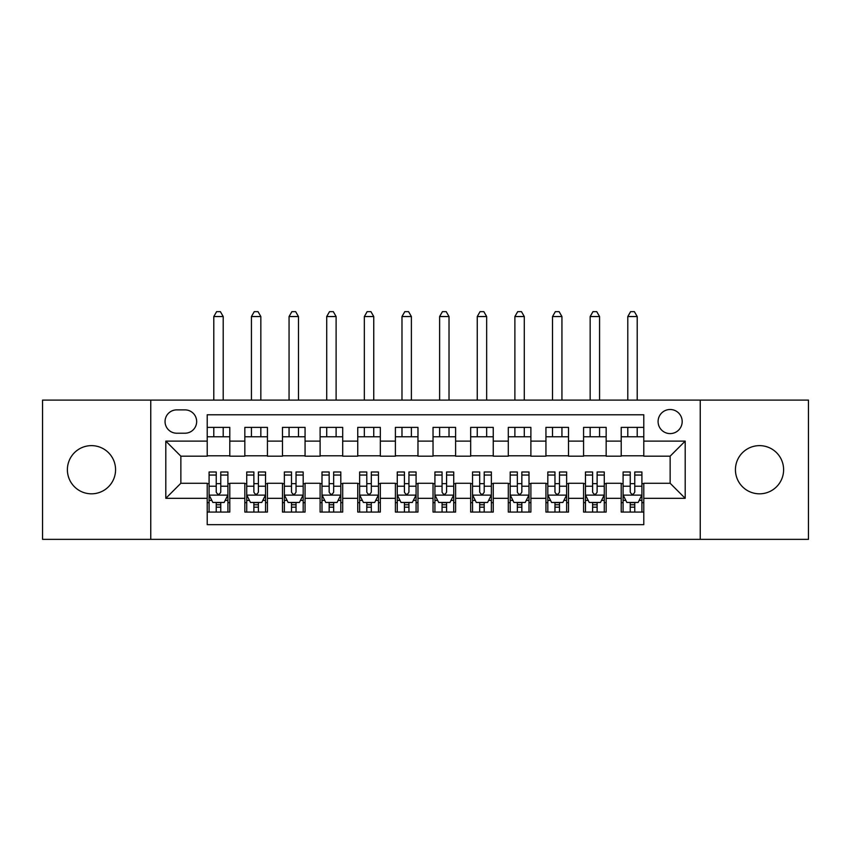 <?xml version="1.0" encoding="UTF-8"?>
<svg xmlns="http://www.w3.org/2000/svg" width="851" height="851" viewBox="0 0 851 851"><rect width="100%" height="100%" fill="white"/><g stroke="black" fill="none" stroke-linecap="round" stroke-linejoin="round"><path stroke-width="1.28" d="M759.517 445.637A24.083 24.083 0 0 0 735.434 469.72A24.083 24.083 0 0 0 759.517 493.814A24.083 24.083 0 0 0 783.611 469.72A24.083 24.083 0 0 0 759.517 445.637M91.483 445.637A24.083 24.083 0 0 0 67.389 469.72A24.083 24.083 0 0 0 91.483 493.814A24.083 24.083 0 0 0 115.566 469.72A24.083 24.083 0 0 0 91.483 445.637M670.141 409.501A12.042 12.042 0 0 0 658.089 421.553A12.042 12.042 0 0 0 670.141 433.595A12.042 12.042 0 0 0 682.183 421.553A12.042 12.042 0 0 0 670.141 409.501M700.245 539.353L808.45 539.353L808.45 400.098L700.245 400.098L700.245 539.353L150.755 539.353L150.755 400.098L42.55 400.098L42.55 539.353L150.755 539.353M643.792 427.383L621.209 427.383L621.209 441.116L606.157 441.116L606.157 456.179L621.209 456.179L621.209 441.116M606.157 441.116L606.157 427.383L583.573 427.383L583.573 441.116L568.521 441.116L568.521 456.179L583.573 456.179L583.573 441.116M568.521 441.116L568.521 427.383L545.938 427.383L545.938 441.116L530.886 441.116L530.886 456.179L545.938 456.179L545.938 441.116M530.886 441.116L530.886 427.383L508.302 427.383L508.302 441.116L493.25 441.116L493.25 456.179L508.302 456.179L508.302 441.116M493.25 441.116L493.25 427.383L470.667 427.383L470.667 441.116L455.604 441.116L455.604 456.179L470.667 456.179L470.667 441.116M455.604 441.116L455.604 427.383L433.031 427.383L433.031 441.116L417.969 441.116L417.969 456.179L433.031 456.179L433.031 441.116M417.969 441.116L417.969 427.383L395.396 427.383L395.396 441.116L380.333 441.116L380.333 456.179L395.396 456.179L395.396 441.116M380.333 441.116L380.333 427.383L357.75 427.383L357.75 441.116L342.698 441.116L342.698 456.179L357.75 456.179L357.75 441.116M342.698 441.116L342.698 427.383L320.114 427.383L320.114 441.116L305.062 441.116L305.062 456.179L320.114 456.179L320.114 441.116M305.062 441.116L305.062 427.383L282.479 427.383L282.479 441.116L267.427 441.116L267.427 456.179L282.479 456.179L282.479 441.116M267.427 441.116L267.427 427.383L244.843 427.383L244.843 456.179L229.791 456.179L229.791 427.383L207.208 427.383M207.208 512.068L229.791 512.068L229.791 483.272L244.843 483.272L244.843 512.068L267.427 512.068L267.427 483.272L282.479 483.272L282.479 498.324L267.427 498.324M282.479 498.324L282.479 512.068L305.062 512.068L305.062 483.272L320.114 483.272L320.114 498.324L305.062 498.324M320.114 498.324L320.114 512.068L342.698 512.068L342.698 483.272L357.75 483.272L357.75 498.324L342.698 498.324M357.75 498.324L357.75 512.068L380.333 512.068L380.333 483.272L395.396 483.272L395.396 498.324L380.333 498.324M395.396 498.324L395.396 512.068L417.969 512.068L417.969 483.272L433.031 483.272L433.031 498.324L417.969 498.324M433.031 498.324L433.031 512.068L455.604 512.068L455.604 483.272L470.667 483.272L470.667 498.324L455.604 498.324M470.667 498.324L470.667 512.068L493.25 512.068L493.25 483.272L508.302 483.272L508.302 498.324L493.25 498.324M508.302 498.324L508.302 512.068L530.886 512.068L530.886 483.272L545.938 483.272L545.938 498.324L530.886 498.324M545.938 498.324L545.938 512.068L568.521 512.068L568.521 483.272L583.573 483.272L583.573 498.324L568.521 498.324M583.573 498.324L583.573 512.068L606.157 512.068L606.157 483.272L621.209 483.272L621.209 498.324L606.157 498.324M176.721 433.212L185.007 433.212A11.669 11.669 0 0 0 196.666 421.553A11.669 11.669 0 0 0 185.007 409.884L176.721 409.884A11.669 11.669 0 0 0 165.051 421.553A11.669 11.669 0 0 0 176.721 433.212M700.245 400.098L150.755 400.098M643.792 441.116L643.792 414.777L207.208 414.777L207.208 456.179L180.859 456.179L180.859 483.272L207.208 483.272L207.208 524.673L643.792 524.673L643.792 483.272L670.141 483.272L670.141 456.179L643.792 456.179L643.792 441.116L685.193 441.116L685.193 498.324L643.792 498.324M207.208 498.324L165.807 498.324L165.807 441.116L207.208 441.116M621.209 498.324L621.209 512.068L643.792 512.068M207.208 436.786L229.791 436.786M207.208 455.796L229.791 455.796M207.208 483.645L209.091 483.645M216.239 483.645L220.76 483.645M227.908 483.645L229.791 483.645M207.208 502.654L209.091 502.654M216.239 502.654L220.76 502.654M227.908 502.654L229.791 502.654M244.843 455.796L267.427 455.796M244.843 436.786L267.427 436.786M244.843 483.645L246.726 483.645M253.875 483.645L258.396 483.645M265.544 483.645L267.427 483.645M244.843 502.654L246.726 502.654M253.875 502.654L258.396 502.654M265.544 502.654L267.427 502.654M282.479 483.645L284.362 483.645M291.51 483.645L296.031 483.645M303.179 483.645L305.062 483.645M282.479 502.654L284.362 502.654M291.51 502.654L296.031 502.654M303.179 502.654L305.062 502.654M282.479 436.786L305.062 436.786M282.479 455.796L305.062 455.796M320.114 483.645L321.997 483.645M329.156 483.645L333.666 483.645M340.815 483.645L342.698 483.645M320.114 502.654L321.997 502.654M329.156 502.654L333.666 502.654M340.815 502.654L342.698 502.654M320.114 436.786L342.698 436.786M320.114 455.796L342.698 455.796M357.75 483.645L359.633 483.645M366.792 483.645L371.302 483.645M378.45 483.645L380.333 483.645M357.75 502.654L359.633 502.654M366.792 502.654L371.302 502.654M378.45 502.654L380.333 502.654M357.75 436.786L380.333 436.786M357.75 455.796L380.333 455.796M395.396 483.645L397.268 483.645M404.427 483.645L408.937 483.645M416.086 483.645L417.969 483.645M395.396 502.654L397.268 502.654M404.427 502.654L408.937 502.654M416.086 502.654L417.969 502.654M395.396 436.786L417.969 436.786M395.396 455.796L417.969 455.796M433.031 483.645L434.914 483.645M442.063 483.645L446.573 483.645M453.732 483.645L455.604 483.645M433.031 502.654L434.914 502.654M442.063 502.654L446.573 502.654M453.732 502.654L455.604 502.654M433.031 436.786L455.604 436.786M433.031 455.796L455.604 455.796M470.667 483.645L472.55 483.645M479.698 483.645L484.208 483.645M491.367 483.645L493.25 483.645M470.667 502.654L472.55 502.654M479.698 502.654L484.208 502.654M491.367 502.654L493.25 502.654M470.667 436.786L493.25 436.786M470.667 455.796L493.25 455.796M508.302 483.645L510.185 483.645M517.334 483.645L521.844 483.645M529.003 483.645L530.886 483.645M508.302 502.654L510.185 502.654M517.334 502.654L521.844 502.654M529.003 502.654L530.886 502.654M508.302 436.786L530.886 436.786M508.302 455.796L530.886 455.796M545.938 483.645L547.821 483.645M554.969 483.645L559.49 483.645M566.638 483.645L568.521 483.645M545.938 502.654L547.821 502.654M554.969 502.654L559.49 502.654M566.638 502.654L568.521 502.654M545.938 436.786L568.521 436.786M545.938 455.796L568.521 455.796M583.573 483.645L585.456 483.645M592.604 483.645L597.125 483.645M604.274 483.645L606.157 483.645M583.573 502.654L585.456 502.654M592.604 502.654L597.125 502.654M604.274 502.654L606.157 502.654M583.573 436.786L606.157 436.786M583.573 455.796L606.157 455.796M621.209 483.645L623.092 483.645M630.24 483.645L634.761 483.645M641.909 483.645L643.792 483.645M621.209 502.654L623.092 502.654M630.24 502.654L634.761 502.654M641.909 502.654L643.792 502.654M621.209 436.786L643.792 436.786M621.209 455.796L643.792 455.796M180.859 456.179L165.807 441.116M180.859 483.272L165.807 498.324M685.193 441.116L670.141 456.179M685.193 498.324L670.141 483.272M216.239 507.175L220.76 507.175M209.091 475.049L216.239 475.049L216.239 471.986L209.091 471.986L209.091 494.942L212.856 502.462L224.143 502.462L227.908 494.942L227.908 471.986L220.76 471.986L220.76 475.049L227.908 475.049M227.908 494.942L227.908 512.068M209.091 494.942L209.091 512.068M220.76 502.462L220.76 512.068M216.239 512.068L216.239 502.462M216.239 475.049L216.239 492.112C217.75 495.016 219.25 495.016 220.76 492.112L220.76 475.049M223.207 436.786L223.207 427.383M223.207 400.098L223.207 316.54L213.792 316.54L213.792 400.098M213.792 436.786L213.792 427.383M213.792 316.54L216.622 311.647L220.377 311.647L223.207 316.54M253.875 507.175L258.396 507.175M246.726 475.049L253.875 475.049L253.875 471.986L246.726 471.986L246.726 494.942L250.492 502.462L261.778 502.462L265.544 494.942L265.544 471.986L258.396 471.986L258.396 475.049L265.544 475.049M265.544 494.942L265.544 512.068M246.726 494.942L246.726 512.068M258.396 502.462L258.396 512.068M253.875 512.068L253.875 502.462M253.875 475.049L253.875 492.112C255.385 495.016 256.885 495.016 258.396 492.112L258.396 475.049M260.842 436.786L260.842 427.383M260.842 400.098L260.842 316.54L251.428 316.54L251.428 400.098M251.428 436.786L251.428 427.383M251.428 316.54L254.258 311.647L258.023 311.647L260.842 316.54M291.51 507.175L296.031 507.175M284.362 475.049L291.51 475.049L291.51 471.986L284.362 471.986L284.362 494.942L288.127 502.462L299.414 502.462L303.179 494.942L303.179 471.986L296.031 471.986L296.031 475.049L303.179 475.049M303.179 494.942L303.179 512.068M284.362 494.942L284.362 512.068M296.031 502.462L296.031 512.068M291.51 512.068L291.51 502.462M291.51 475.049L291.51 492.112C293.021 495.016 294.52 495.016 296.031 492.112L296.031 475.049M298.478 436.786L298.478 427.383M298.478 400.098L298.478 316.54L289.063 316.54L289.063 400.098M289.063 436.786L289.063 427.383M289.063 316.54L291.893 311.647L295.659 311.647L298.478 316.54M329.156 507.175L333.666 507.175M321.997 475.049L329.156 475.049L329.156 471.986L321.997 471.986L321.997 494.942L325.763 502.462L337.06 502.462L340.815 494.942L340.815 471.986L333.666 471.986L333.666 475.049L340.815 475.049M340.815 494.942L340.815 512.068M321.997 494.942L321.997 512.068M333.666 502.462L333.666 512.068M329.156 512.068L329.156 502.462M329.156 475.049L329.156 492.112C330.656 495.016 332.156 495.016 333.666 492.112L333.666 475.049M336.113 436.786L336.113 427.383M336.113 400.098L336.113 316.54L326.71 316.54L326.71 400.098M326.71 436.786L326.71 427.383M326.71 316.54L329.528 311.647L333.294 311.647L336.113 316.54M366.792 507.175L371.302 507.175M359.633 475.049L366.792 475.049L366.792 471.986L359.633 471.986L359.633 494.942L363.398 502.462L374.695 502.462L378.45 494.942L378.45 471.986L371.302 471.986L371.302 475.049L378.45 475.049M378.45 494.942L378.45 512.068M359.633 494.942L359.633 512.068M371.302 502.462L371.302 512.068M366.792 512.068L366.792 502.462M366.792 475.049L366.792 492.112C368.292 495.016 369.791 495.016 371.302 492.112L371.302 475.049M373.749 436.786L373.749 427.383M373.749 400.098L373.749 316.54L364.345 316.54L364.345 400.098M364.345 436.786L364.345 427.383M364.345 316.54L367.164 311.647L370.93 311.647L373.749 316.54M404.427 507.175L408.937 507.175M397.268 475.049L404.427 475.049L404.427 471.986L397.268 471.986L397.268 494.942L401.034 502.462L412.331 502.462L416.086 494.942L416.086 471.986L408.937 471.986L408.937 475.049L416.086 475.049M416.086 494.942L416.086 512.068M397.268 494.942L397.268 512.068M408.937 502.462L408.937 512.068M404.427 512.068L404.427 502.462M404.427 475.049L404.427 492.112C405.927 495.016 407.438 495.016 408.937 492.112L408.937 475.049M411.384 436.786L411.384 427.383M411.384 400.098L411.384 316.54L401.98 316.54L401.98 400.098M401.98 436.786L401.98 427.383M401.98 316.54L404.799 311.647L408.565 311.647L411.384 316.54M442.063 507.175L446.573 507.175M434.914 475.049L442.063 475.049L442.063 471.986L434.914 471.986L434.914 494.942L438.669 502.462L449.966 502.462L453.732 494.942L453.732 471.986L446.573 471.986L446.573 475.049L453.732 475.049M453.732 494.942L453.732 512.068M434.914 494.942L434.914 512.068M446.573 502.462L446.573 512.068M442.063 512.068L442.063 502.462M442.063 475.049L442.063 492.112C443.562 495.016 445.073 495.016 446.573 492.112L446.573 475.049M449.02 436.786L449.02 427.383M449.02 400.098L449.02 316.54L439.616 316.54L439.616 400.098M439.616 436.786L439.616 427.383M439.616 316.54L442.435 311.647L446.201 311.647L449.02 316.54M479.698 507.175L484.208 507.175M472.55 475.049L479.698 475.049L479.698 471.986L472.55 471.986L472.55 494.942L476.305 502.462L487.602 502.462L491.367 494.942L491.367 471.986L484.208 471.986L484.208 475.049L491.367 475.049M491.367 494.942L491.367 512.068M472.55 494.942L472.55 512.068M484.208 502.462L484.208 512.068M479.698 512.068L479.698 502.462M479.698 475.049L479.698 492.112C481.198 495.016 482.708 495.016 484.208 492.112L484.208 475.049M486.655 436.786L486.655 427.383M486.655 400.098L486.655 316.54L477.251 316.54L477.251 400.098M477.251 436.786L477.251 427.383M477.251 316.54L480.07 311.647L483.836 311.647L486.655 316.54M517.334 507.175L521.844 507.175M510.185 475.049L517.334 475.049L517.334 471.986L510.185 471.986L510.185 494.942L513.94 502.462L525.237 502.462L529.003 494.942L529.003 471.986L521.844 471.986L521.844 475.049L529.003 475.049M529.003 494.942L529.003 512.068M510.185 494.942L510.185 512.068M521.844 502.462L521.844 512.068M517.334 512.068L517.334 502.462M517.334 475.049L517.334 492.112C518.833 495.016 520.344 495.016 521.844 492.112L521.844 475.049M524.29 436.786L524.29 427.383M524.29 400.098L524.29 316.54L514.887 316.54L514.887 400.098M514.887 436.786L514.887 427.383M514.887 316.54L517.706 311.647L521.472 311.647L524.29 316.54M554.969 507.175L559.49 507.175M547.821 475.049L554.969 475.049L554.969 471.986L547.821 471.986L547.821 494.942L551.586 502.462L562.873 502.462L566.638 494.942L566.638 471.986L559.49 471.986L559.49 475.049L566.638 475.049M566.638 494.942L566.638 512.068M547.821 494.942L547.821 512.068M559.49 502.462L559.49 512.068M554.969 512.068L554.969 502.462M554.969 475.049L554.969 492.112C556.469 495.016 557.979 495.016 559.49 492.112L559.49 475.049M561.937 436.786L561.937 427.383M561.937 400.098L561.937 316.54L552.522 316.54L552.522 400.098M552.522 436.786L552.522 427.383M552.522 316.54L555.341 311.647L559.107 311.647L561.937 316.54M592.604 507.175L597.125 507.175M585.456 475.049L592.604 475.049L592.604 471.986L585.456 471.986L585.456 494.942L589.222 502.462L600.508 502.462L604.274 494.942L604.274 471.986L597.125 471.986L597.125 475.049L604.274 475.049M604.274 494.942L604.274 512.068M585.456 494.942L585.456 512.068M597.125 502.462L597.125 512.068M592.604 512.068L592.604 502.462M592.604 475.049L592.604 492.112C594.104 495.016 595.615 495.016 597.125 492.112L597.125 475.049M599.572 436.786L599.572 427.383M599.572 400.098L599.572 316.54L590.158 316.54L590.158 400.098M590.158 436.786L590.158 427.383M590.158 316.54L592.977 311.647L596.742 311.647L599.572 316.54M630.24 507.175L634.761 507.175M623.092 475.049L630.24 475.049L630.24 471.986L623.092 471.986L623.092 494.942L626.857 502.462L638.144 502.462L641.909 494.942L641.909 471.986L634.761 471.986L634.761 475.049L641.909 475.049M641.909 494.942L641.909 512.068M623.092 494.942L623.092 512.068M634.761 502.462L634.761 512.068M630.24 512.068L630.24 502.462M630.24 475.049L630.24 492.112C631.75 495.016 633.25 495.016 634.761 492.112L634.761 475.049M637.208 436.786L637.208 427.383M637.208 400.098L637.208 316.54L627.793 316.54L627.793 400.098M627.793 436.786L627.793 427.383M627.793 316.54L630.623 311.647L634.378 311.647L637.208 316.54M244.843 498.324L229.791 498.324M244.843 441.116L229.791 441.116M209.186 495.122L227.813 495.122M227.908 500.399L225.185 500.399M211.814 500.399L209.091 500.399M220.76 486.219L227.908 486.219M209.091 486.219L216.239 486.219M216.239 504.771L220.76 504.771M246.822 495.122L265.448 495.122M265.544 500.399L262.821 500.399M249.46 500.399L246.726 500.399M258.396 486.219L265.544 486.219M246.726 486.219L253.875 486.219M253.875 504.771L258.396 504.771M284.457 495.122L303.084 495.122M303.179 500.399L300.456 500.399M287.095 500.399L284.362 500.399M296.031 486.219L303.179 486.219M284.362 486.219L291.51 486.219M291.51 504.771L296.031 504.771M322.093 495.122L340.719 495.122M340.815 500.399L338.092 500.399M324.731 500.399L321.997 500.399M333.666 486.219L340.815 486.219M321.997 486.219L329.156 486.219M329.156 504.771L333.666 504.771M359.728 495.122L378.365 495.122M378.45 500.399L375.727 500.399M362.366 500.399L359.633 500.399M371.302 486.219L378.45 486.219M359.633 486.219L366.792 486.219M366.792 504.771L371.302 504.771M397.364 495.122L416.001 495.122M416.086 500.399L413.363 500.399M400.002 500.399L397.268 500.399M408.937 486.219L416.086 486.219M397.268 486.219L404.427 486.219M404.427 504.771L408.937 504.771M434.999 495.122L453.636 495.122M453.732 500.399L450.998 500.399M437.637 500.399L434.914 500.399M446.573 486.219L453.732 486.219M434.914 486.219L442.063 486.219M442.063 504.771L446.573 504.771M472.635 495.122L491.272 495.122M491.367 500.399L488.634 500.399M475.273 500.399L472.55 500.399M484.208 486.219L491.367 486.219M472.55 486.219L479.698 486.219M479.698 504.771L484.208 504.771M510.281 495.122L528.907 495.122M529.003 500.399L526.269 500.399M512.908 500.399L510.185 500.399M521.844 486.219L529.003 486.219M510.185 486.219L517.334 486.219M517.334 504.771L521.844 504.771M547.916 495.122L566.543 495.122M566.638 500.399L563.905 500.399M550.544 500.399L547.821 500.399M559.49 486.219L566.638 486.219M547.821 486.219L554.969 486.219M554.969 504.771L559.49 504.771M585.552 495.122L604.178 495.122M604.274 500.399L601.54 500.399M588.179 500.399L585.456 500.399M597.125 486.219L604.274 486.219M585.456 486.219L592.604 486.219M592.604 504.771L597.125 504.771M623.187 495.122L641.814 495.122M641.909 500.399L639.186 500.399M625.815 500.399L623.092 500.399M634.761 486.219L641.909 486.219M623.092 486.219L630.24 486.219M630.24 504.771L634.761 504.771"/></g></svg>
